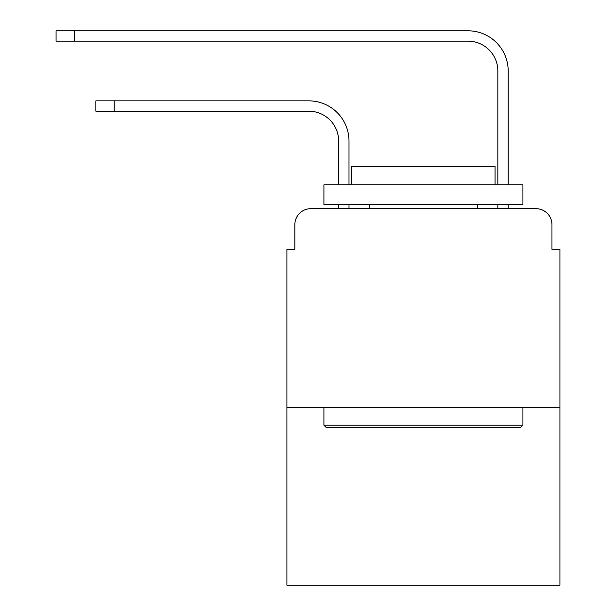 <?xml version="1.0" encoding="UTF-8"?>
<svg xmlns="http://www.w3.org/2000/svg" width="616" height="616" viewBox="0 0 616 616"><rect width="100%" height="100%" fill="white"/><g stroke="black" fill="none" stroke-linecap="round" stroke-linejoin="round"><path stroke-width="0.92" d="M294.864 224.624L294.864 249.295L294.864 224.624A15.916 15.916 0 0 1 310.787 208.701L338.646 208.701L338.646 204.72M559.929 407.7L286.91 407.7L286.91 585.2L559.929 585.2L559.929 249.295L551.967 249.295L551.967 224.624A15.916 15.916 0 0 0 536.051 208.701L310.787 208.701M286.91 407.7L286.91 249.295L294.864 249.295M348.995 208.701L348.995 204.72L348.995 208.701L348.995 204.72L348.995 208.701L348.995 204.72L348.995 208.701L361.33 208.701M485.5 208.701L497.843 208.701L497.843 204.72M508.192 208.701L508.192 204.72L508.192 208.701L508.192 204.72L508.192 208.701L508.192 204.72L508.192 208.701L536.051 208.701M551.967 249.295L551.967 224.624M348.995 141.041L348.995 184.823L348.995 141.041A40.194 40.194 0 0 0 308.793 100.847L114.176 100.847L114.176 111.196L95.873 111.196L95.873 100.847L114.176 100.847M114.176 111.196L308.793 111.196A29.853 29.853 0 0 1 338.646 141.041L338.646 184.823M508.192 70.994L508.192 184.823L508.192 70.994A40.194 40.194 0 0 0 467.991 30.8L74.382 30.8L74.382 41.149L56.071 41.149L56.071 30.8L74.382 30.8M74.382 41.149L467.991 41.149A29.853 29.853 0 0 1 497.843 70.994L497.843 184.823M520.528 427.596L326.311 427.596L323.916 425.209L522.915 425.209L520.528 427.596M323.916 184.823L522.915 184.823L522.915 204.72L323.916 204.72L323.916 184.823M495.056 184.823L495.056 166.513L351.782 166.513L351.782 184.823M323.916 407.7L323.916 425.209M522.915 407.7L522.915 425.209M369.292 204.72L369.292 208.701M477.546 204.72L477.546 208.701M308.793 111.196A29.853 29.853 0 0 1 338.646 141.041A29.853 29.853 0 0 0 308.793 111.196A29.853 29.853 0 0 1 338.646 141.041A29.853 29.853 0 0 0 308.793 111.196A29.853 29.853 0 0 1 338.646 141.041M467.991 41.149A29.853 29.853 0 0 1 497.843 70.994A29.853 29.853 0 0 0 467.991 41.149A29.853 29.853 0 0 1 497.843 70.994A29.853 29.853 0 0 0 467.991 41.149A29.853 29.853 0 0 1 497.843 70.994"/></g></svg>
